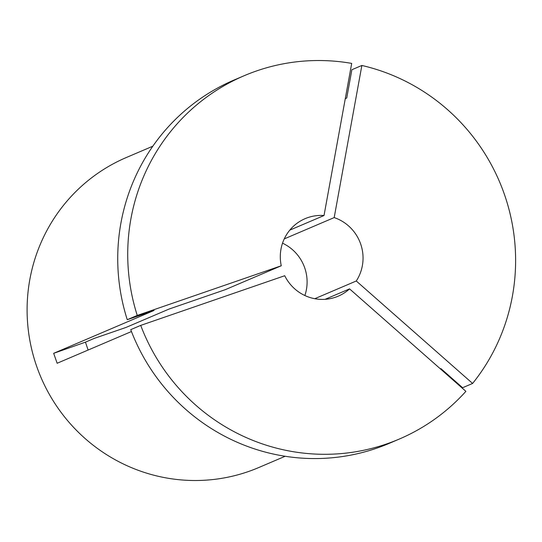 <?xml version="1.0" encoding="UTF-8"?>
<svg xmlns="http://www.w3.org/2000/svg" width="542" height="542" viewBox="0 0 542 542"><rect width="100%" height="100%" fill="white"/><g stroke="black" fill="none" stroke-linecap="round" stroke-linejoin="round"><path stroke-width="0.81" d="M399.217 439.095A197.539 193.291 -113.1 0 0 465.896 391.338L349.563 288.879A42.141 41.233 -113.1 0 1 338.215 296.176A42.141 41.233 -113.1 0 1 335.532 297.206A42.141 41.233 -113.1 0 1 284.726 275.729L140.717 325.39L130.73 329.651A197.539 193.291 -113.1 0 0 376.636 448.207A197.539 193.291 -113.1 0 0 389.231 443.356L399.217 439.095A197.539 193.291 -113.1 0 1 386.629 443.945A197.539 193.291 -113.1 0 1 140.717 325.39M285.167 456.269L258.771 467.536A168.562 164.944 -113.1 0 1 248.033 471.675A168.562 164.944 -113.1 0 1 38.685 371.805A168.562 164.944 -113.1 0 1 126.428 157.471L152.824 146.204M131.455 331.541L57.14 363.262L53.672 353.316A263.378 3.787 160.8 0 0 85.446 342.151L88.116 350.037M137.255 315.437A197.539 193.291 -113.1 0 1 244.124 75.738A197.539 193.291 -113.1 0 1 351.697 63.4L324.021 215.52A42.141 41.233 -113.1 0 0 305.126 218.656A42.141 41.233 -113.1 0 0 281.257 265.776L137.255 315.437L127.262 319.705L154.077 310.458L53.672 353.316M361.866 65.467A197.539 193.291 -113.1 0 1 472.604 383.451L356.277 280.993A42.141 41.233 -113.1 0 0 334.19 217.586L361.866 65.467L351.88 69.728L346.724 98.055L345.281 98.671M472.604 383.451L462.611 387.72L440.951 368.641L440.395 368.878M281.257 265.776L225.316 289.658L169.09 309.048L125.934 327.47L94.227 338.404L85.446 342.151M356.277 280.993L314.76 298.71M282.531 243.182A42.141 41.233 -113.1 0 1 304.868 295.525M334.19 217.586L284.252 238.9M349.563 288.879L325.098 299.32M127.262 319.705A197.539 193.291 -113.1 0 1 234.137 79.999L244.124 75.738M324.021 215.52L289.801 230.126"/></g></svg>

